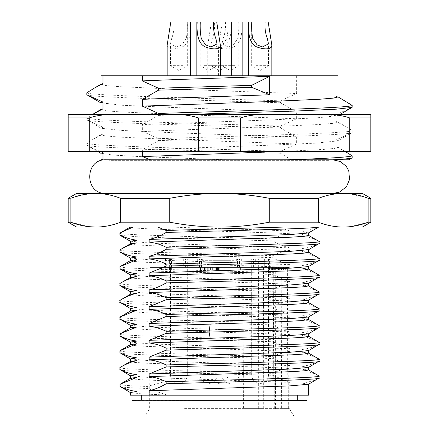 <?xml version="1.0" encoding="UTF-8"?>
<svg xmlns="http://www.w3.org/2000/svg" width="439" height="439" viewBox="0 0 439 439"><rect width="100%" height="100%" fill="white"/><g stroke="black" fill="none" stroke-linecap="round" stroke-linejoin="round"><path stroke-width="0.33" stroke-dasharray="2.19 1.65" d="M207.729 75.749L231.271 75.749L207.729 75.749L207.729 45.354L208.13 47.072C210.753 49.519 215.648 49.481 222.82 46.94C229.098 44.092 231.803 35.757 230.947 21.95L242.147 21.95M241.829 21.95C242.685 35.757 239.974 44.092 233.696 46.94C226.529 49.481 221.629 49.519 219.012 47.072L218.611 45.354L222.293 21.95M219.012 75.749L242.147 75.749L219.012 75.749M101.162 84.151L105.75 85.523L119.704 86.664L169.975 88.952L296.649 93.523L296.649 75.749L338.03 75.749M296.649 75.749L100.97 75.749M167.533 75.749L190.669 75.749L167.533 75.749M219.988 75.749L196.853 75.749L219.988 75.749M271.467 75.749L248.331 75.749L271.467 75.749M225.388 21.95C225.86 27.876 225.097 33.446 223.1 38.659L221.969 43.889L228.055 46.968L233.378 44.877L237.658 38.659C238.69 33.83 239.052 28.261 238.734 21.95M234.58 65.663L221.969 65.663L234.58 65.663M190.669 21.95L190.35 21.95C191.206 35.757 188.496 44.092 182.218 46.94C175.051 49.481 170.156 49.519 167.533 47.072L167.133 45.354M173.91 21.95L187.255 21.95C187.574 28.261 187.217 33.83 186.18 38.659L181.9 44.877L176.577 46.968L170.497 43.889L171.622 38.659C173.619 33.446 174.382 27.876 173.91 21.95L170.815 21.95M190.35 21.95L187.255 21.95M183.101 65.663L170.497 65.663L183.101 65.663M196.853 21.95L216.707 21.95L211.411 21.95L207.729 45.354M204.42 65.663L217.031 65.663L204.42 65.663M248.331 21.95L268.185 21.95M255.899 65.663L268.503 65.663L255.899 65.663M214.506 21.95L227.852 21.95C228.17 28.261 227.814 33.83 226.782 38.659L222.502 44.877L217.179 46.968L211.093 43.889L212.218 38.659C214.221 33.446 214.984 27.876 214.506 21.95L211.411 21.95M230.947 21.95L227.852 21.95M223.703 65.663L211.093 65.663L223.703 65.663M296.649 93.523L280.477 100.844L280.477 102.786L296.649 111.967L173.125 107.511L122.585 105.283L100.97 102.819M101.129 109.388L105.75 110.738L119.704 111.885L169.975 114.173L296.649 118.744L296.649 111.967M296.649 118.744L280.477 126.064L280.477 128.007L296.649 137.188L173.153 132.732L122.607 130.504L101.173 128.276L100.97 128.04L102.995 127.294L86.823 119.973L86.823 118.036L92.47 114.42M99.812 151.406L86.823 145.194L86.823 143.251L94.38 138.51L102.995 134.071L100.97 134.817L105.75 135.958L119.704 137.1L169.975 139.388L296.649 143.965L296.649 137.188M296.649 143.965L280.477 151.285L280.477 153.227L291.353 159.812L348.506 159.812L352.177 157.804M345.12 151.406L336.005 146.681L336.005 139.904L352.177 132.583L352.177 130.641L344.566 125.867L336.005 121.46L336.005 114.683L352.177 107.363M344.571 100.652L336.005 96.245L336.005 75.749M100.97 159.812L226.941 159.812L140.963 156.657L112.922 155.077L100.97 153.26M142.351 151.406L142.351 149.798L265.831 145.342L316.376 143.114L337.827 140.886L338.03 140.65L336.005 139.904M336.005 146.681L338.03 147.422L334.397 148.42L323.73 149.414L284.28 151.406M336.005 121.46L338.03 122.207L333.25 123.348L319.296 124.495L269.025 126.778L142.351 131.354L142.351 124.577L265.864 120.121L316.409 117.893L337.827 115.666L338.03 115.43L336.005 114.683M336.005 96.245L338.03 96.986M102.995 134.071L102.995 127.294M158.523 114.42L158.523 115.397L142.351 124.577M142.351 131.354L158.523 138.675L158.523 140.617L142.351 149.798M328.784 159.812L110.216 159.812L328.784 159.812L328.784 160.35L110.216 160.35L328.784 160.35L332.987 159.812L101.848 159.812M158.523 138.675C239.376 135.997 351.809 133.319 352.177 130.641M280.477 126.064C199.624 123.386 87.191 120.709 86.823 118.036M280.477 100.844C199.624 98.171 87.191 95.493 86.823 92.816M158.523 140.617C239.376 137.939 351.809 135.261 352.177 132.583L337.821 140.886M280.477 128.007C199.624 125.329 87.191 122.651 86.823 119.973L101.179 128.27M158.523 115.397L188.765 114.42M280.477 102.786C199.624 100.108 87.191 97.431 86.823 94.758M280.477 151.285C199.624 148.607 87.191 145.929 86.823 143.251M280.477 153.227C199.624 150.55 87.191 147.872 86.823 145.194L86.867 145.221M291.353 159.812L226.941 159.812M219.5 193.05L329.387 193.05L219.5 193.05M164.016 193.44L330.463 193.44L164.016 193.44M362.411 193.44L76.589 193.44M343.265 193.44C335.105 193.445 326.819 195.064 318.396 198.296L269.233 198.296C252.387 195.064 235.809 193.445 219.5 193.44C203.186 193.445 186.608 195.064 169.767 198.296L169.767 222.211C186.613 225.443 203.191 227.062 219.5 227.067C235.814 227.062 252.392 225.443 269.233 222.211L318.396 222.211C326.819 225.443 335.105 227.062 343.265 227.067L350.256 226.672M318.396 198.296L318.396 222.211M350.443 226.65L367.69 222.381M370.812 222.211L368.129 222.211L368.129 198.296L350.273 193.835M269.233 222.211L269.233 198.296M169.767 198.296L120.604 198.296C112.181 195.064 103.895 193.445 95.735 193.44L88.744 193.835M88.557 193.857L71.31 198.126M68.188 198.296L70.871 198.296L70.871 222.211L88.727 226.672M76.589 227.067L95.735 227.067C103.895 227.062 112.181 225.443 120.604 222.211L120.604 198.296M370.812 198.296L368.129 198.296M95.735 227.067L362.411 227.067M308.513 232.933L302.048 231.776L318.396 227.067L130.394 227.067L278.529 227.067L289.833 231.04L289.833 233.702C283.989 234.371 278.326 236.089 272.855 238.849L272.855 240.868C278.397 244.177 284.06 246.509 289.833 247.854L289.833 250.515C284.099 251.152 278.436 252.864 272.855 255.663L272.855 257.677C278.441 261.013 284.099 263.34 289.833 264.668L289.833 267.329L286.563 267.79L272.855 272.476L272.855 274.49L286.563 280.636L289.833 281.481L289.833 284.143C283.907 284.84 278.244 286.552 272.855 289.285L272.855 291.304C278.205 294.536 283.863 296.868 289.833 298.295L289.833 300.956C284.099 301.588 278.436 303.305 272.855 306.098L272.855 308.118L289.833 315.103L289.833 317.765C283.973 318.451 278.315 320.163 272.855 322.912L272.855 324.931C278.353 328.218 284.017 330.551 289.833 331.917L289.833 334.578C284.066 335.22 278.408 336.938 272.855 339.726L272.855 341.74L289.833 348.731L289.833 351.392C284.099 352.029 278.436 353.741 272.855 356.539L272.855 358.553L289.833 365.544L289.833 368.206C284.099 368.837 278.436 370.554 272.855 373.348L272.855 375.367L289.833 382.358L289.833 395.193L308.606 395.193M130.273 227.067L130.394 227.067C125.779 229.279 243.36 231.49 289.833 233.702M318.396 227.067L278.529 227.067M120.604 222.211L169.767 222.211M68.188 222.211L70.871 222.211M119.973 233.021C112.982 234.964 209.644 236.906 272.855 238.849M317.946 240.808L302.048 234.437L308.606 235.474M119.973 249.835C112.982 251.777 209.644 253.72 272.855 255.663M130.449 243.782L134.641 244.71L146.983 245.538L289.833 250.515M317.463 257.347L302.048 251.251L308.606 252.282M119.973 266.649C112.982 268.591 209.644 270.534 272.855 272.476M130.515 260.552L134.4 261.496L146.061 262.303L289.833 267.329M308.491 384.262L302.048 383.093L302.048 395.193M302.048 383.093C307.948 382.402 313.605 380.684 319.027 377.946L319.027 375.932M318.769 375.779L302.048 368.941L308.606 369.973M308.496 367.443L302.048 366.28L302.048 368.941M302.048 366.28C307.327 365.797 312.991 364.079 319.027 361.132L319.027 359.118M318.286 358.685L302.048 352.127L308.606 353.159M308.485 350.64L302.048 349.466L302.048 352.127M302.048 349.466C308.03 348.753 313.693 347.035 319.027 344.324L319.027 342.305M318.248 341.855L302.048 335.314L308.606 336.351M308.491 333.827L302.048 332.652L302.048 335.314M302.048 332.652C307.717 332.038 313.38 330.326 319.027 327.51L319.027 325.491M318.769 325.337L302.048 318.505L308.606 319.537M308.502 317.002L302.048 315.839L302.048 318.505M302.048 315.839C307.777 315.207 313.441 313.49 319.027 310.697L319.027 308.677M318.264 308.238L302.048 301.692L308.606 302.723M308.485 300.199L302.048 299.03L302.048 301.692M302.048 299.03C308.419 298.213 314.083 296.495 319.027 293.883L319.027 291.864M318.27 291.425L302.048 284.878L308.606 285.91M308.524 283.364L302.048 282.217L302.048 284.878M302.048 282.217C307.783 281.58 313.446 279.868 319.027 277.069L319.027 275.055M318.73 274.88L302.048 268.064L308.606 269.096M308.491 266.572L302.048 265.403L302.048 268.064M302.048 265.403C307.783 264.772 313.446 263.054 319.027 260.256L319.027 258.242M308.59 249.676L302.048 248.589L302.048 251.251M302.048 248.589C307.783 247.958 313.446 246.241 319.027 243.447L319.027 241.428M302.048 231.776L302.048 234.437M130.394 395.193L289.833 395.193M287.205 395.193L141.32 395.193L287.205 395.193M297.653 400.373L180.413 400.511C145.161 400.522 129.45 400.373 151.795 400.236L141.347 400.373M297.68 400.253L175.787 400.544L135.053 400.45L143.789 400.236M132.073 417.05L306.927 417.05M182.042 417.05L294.421 417.05L182.042 417.05M184.578 408.643L289.345 408.643L184.578 408.643M275.253 267.417L275.462 387.835L274.891 267.417L281.136 267.417L263.482 267.417L263.296 408.643L243.393 408.643L243.047 267.417L244.819 267.417L245.154 408.643M275.577 408.643L263.312 408.643M274.891 267.417L287.764 267.417L287.369 267.417L287.885 408.643L288.286 408.643L273.881 408.643L273.206 267.417L273.656 267.417L274.331 408.643L275.56 408.643L275.462 387.835M258.708 408.643L258.527 267.417L263.482 267.417M161.184 267.417L165.283 267.417L161.184 267.417L161.184 269.936L165.283 269.936L161.184 269.936M258.527 267.417L244.819 267.417M288.286 408.643L287.764 267.417L150.149 267.417L243.047 267.417M203.998 267.417L217.87 267.417L203.998 267.417M174.278 267.417L188.15 267.417L174.278 267.417M255.476 267.417L269.348 267.417L255.476 267.417M225.756 267.417L239.628 267.417L225.756 267.417M226.93 267.417L240.38 267.417L220.888 267.417L226.93 267.417L226.93 269.936L240.38 269.936L220.888 269.936L226.93 269.936L226.93 267.417M275.796 267.417L285.312 267.417L268.328 267.417L268.328 269.936L276.372 269.936L276.372 267.417L274.699 267.417L275.796 267.417L275.796 269.936L285.312 269.936L268.372 269.936L268.372 267.417L276.361 267.417L276.361 269.936L274.699 269.936L275.796 269.936M274.699 267.417L274.874 269.936L274.699 267.417M212.674 267.417L198.867 267.417L215.961 267.417L212.674 267.417L212.674 269.936L219.22 269.936L198.867 269.936L215.961 269.936L212.674 269.936L212.674 267.417M166.82 267.417L158.902 267.417L166.82 267.417L166.82 269.936L171.611 269.936L158.902 269.936L166.82 269.936M241.686 259.01L241.752 267.417L255.081 267.417L255.021 259.01L255.696 259.01L165.547 259.01L255.021 259.01M201.249 259.01L201.281 267.417L255.081 267.417M201.281 267.417L178.19 267.417L178.157 259.01M197.314 259.01L197.248 267.417L199.493 267.417L178.19 267.417M197.248 267.417L183.919 267.417L183.979 259.01M237.751 259.01L237.718 267.417L183.919 267.417M237.718 267.417L252.024 267.417L252.057 259.01M241.752 267.417L252.024 267.417M165.283 267.417L165.283 269.936M161.964 267.417L161.964 269.936M271.615 269.936L271.615 267.417L271.615 269.936M279.638 269.936L279.638 267.417L279.632 269.936M224.247 267.417L224.247 269.936M220.888 267.417L220.888 269.936L220.888 267.417M240.38 267.417L240.38 269.936L240.38 267.417M276.12 267.417L276.12 269.936M285.312 267.417L285.312 269.936M272.635 267.417L272.635 269.936M269.886 267.417L269.886 269.936M277.755 267.417L277.755 269.936M283.599 267.417L283.599 269.936M215.961 267.417L215.961 269.936M210.127 267.417L210.127 269.936L210.127 267.417M207.29 267.417L207.29 269.936L207.29 267.417M202.127 267.417L202.127 269.936M205.249 267.417L205.249 269.936L205.249 267.417M198.867 267.417L198.867 269.936M208.278 267.417L208.278 269.936M219.22 267.417L219.22 269.936M159.763 267.417L159.763 269.936M161.497 267.417L161.497 269.936M158.902 267.417L158.902 269.936M161.865 267.417L161.865 269.936M167.972 267.417L167.972 269.936M169.481 267.417L169.481 269.936M171.012 267.417L171.012 269.936M169.503 267.417L169.503 269.936M171.611 267.417L171.611 269.936M168.922 267.417L168.922 269.936M203.976 259.01L217.914 259.01L203.976 259.01M215.9 259.01L200.217 259.01L215.9 259.01M174.256 259.01L188.194 259.01L174.256 259.01M171.622 259.01L187.305 259.01L171.622 259.01M255.454 259.01L269.392 259.01L255.454 259.01M267.378 259.01L251.695 259.01L267.378 259.01M225.734 259.01L239.672 259.01L225.734 259.01M223.1 259.01L238.783 259.01L223.1 259.01M214.852 259.01L228.79 259.01L214.852 259.01M212.218 259.01L227.907 259.01L212.218 259.01M214.858 260.689L228.785 260.689L214.858 260.689M234.047 260.689L202.703 260.689L234.047 260.689M234.058 259.01L202.686 259.01L234.058 259.01M289.833 231.04C263.093 229.718 208.026 228.39 170.958 227.067M289.833 247.854L149.15 242.986L130.394 241.22M289.833 264.668L148.964 259.789L130.394 258.028M289.833 281.481L148.179 276.565L130.394 274.841M130.515 277.366L134.641 278.331L146.983 279.166L289.833 284.143M130.476 294.201L134.641 295.145L146.983 295.974L289.833 300.956M289.833 298.295L149.062 293.417L130.394 291.655M130.509 310.993L134.641 311.959L146.983 312.787L289.833 317.765M289.833 315.103L149.068 310.23L130.394 308.469M130.515 327.801L134.641 328.773L146.983 329.601L289.833 334.578M289.833 331.917L149.062 327.044L130.394 325.283M130.476 344.637L134.641 345.586L146.983 346.415L289.833 351.392M289.833 348.731L149.062 343.858L130.394 342.091M130.509 361.429L134.641 362.4L146.983 363.229L289.833 368.206M289.833 365.544L149.068 360.671L130.394 358.904M130.509 378.242L132.852 379.011L140.107 379.642L167.122 380.904L167.122 395.056L141.177 393.86L130.394 392.532M289.833 382.358L149.057 377.485L130.394 375.718M120.154 235.348L136.666 236.725L174.727 238.108L272.855 240.868M119.973 251.849C112.982 253.791 209.644 255.734 272.855 257.677M119.973 268.663C112.982 270.605 209.644 272.548 272.855 274.49M119.973 335.917C112.982 337.86 209.644 339.802 272.855 341.74M119.973 352.726C112.982 354.668 209.644 356.611 272.855 358.553M119.973 369.539C112.982 371.482 209.644 373.424 272.855 375.367M119.973 386.353C119.243 387.066 128.336 387.785 147.257 388.499L167.122 395.056M119.973 333.898C112.982 335.84 209.644 337.783 272.855 339.726M119.973 350.712C112.982 352.654 209.644 354.597 272.855 356.539M119.973 367.525C112.982 369.468 209.644 371.41 272.855 373.348M119.973 384.334C119.243 385.052 128.336 385.766 147.257 386.479L147.257 388.499M167.122 380.904L147.257 386.479M119.973 283.457C112.982 285.399 209.644 287.342 272.855 289.285M119.973 300.271C112.982 302.213 209.644 304.156 272.855 306.098M119.973 317.084C112.982 319.027 209.644 320.969 272.855 322.912M119.973 285.476C112.982 287.419 209.644 289.361 272.855 291.304M119.973 302.29C112.982 304.232 209.644 306.175 272.855 308.118M119.973 319.104C112.982 321.046 209.644 322.989 272.855 324.931M219.5 151.406L354.004 151.406L219.5 151.406M354.004 151.406L354.004 114.42L84.996 114.42L84.996 151.406M198.444 151.406L240.556 151.406L240.556 117.948L198.444 117.948L198.444 151.406L68.188 151.406L68.188 117.948L89.243 117.948C96.799 115.325 106.222 114.145 117.504 114.42L68.188 114.42M349.757 151.406L349.757 117.948L370.812 117.948L370.812 151.406L240.556 151.406M89.243 151.406L89.243 117.948M198.444 117.948C191.163 115.358 181.741 114.178 170.184 114.42L268.816 114.42C257.534 114.145 248.117 115.325 240.556 117.948M370.812 117.948L370.812 114.42L321.496 114.42L344.401 116.351M347.161 117.081L349.757 117.948M170.184 114.42L117.504 114.42M321.496 114.42L268.816 114.42M286.563 267.79L285.718 267.137M287.205 400.236L295.211 400.236M263.274 387.835L263.12 267.417M223.895 267.417L223.895 269.936M222.913 267.417L222.913 269.936M275.747 267.417L275.747 269.936M275.67 267.417L275.67 269.936M274.177 267.417L274.177 269.936M272.498 267.417L272.498 269.936M269.535 267.417L269.535 269.936M270.803 267.417L270.803 269.936M274.94 267.417L274.94 269.936M278.507 267.417L278.507 269.936M278.754 267.417L278.754 269.936M278.266 267.417L278.266 269.936M216.52 267.417L216.52 269.936M215.181 267.417L215.181 269.936M213.124 267.417L213.124 269.936M210.413 267.417L210.413 269.936M207.142 267.417L207.142 269.936M206.193 267.417L206.193 269.936M204.552 267.417L204.552 269.936M202.763 267.417L202.763 269.936M200.568 267.417L200.568 269.936M200.365 267.417L200.365 269.936M204.212 267.417L204.212 269.936M210.254 267.417L210.254 269.936M212.866 267.417L212.866 269.936M217.431 267.417L217.431 269.936M218.551 267.417L218.551 269.936M237.483 267.417L237.548 259.01M244.046 267.417L244.013 259.01M224.214 259.01L224.148 267.417M171.462 267.417L171.523 259.01M165.937 267.417L166.008 259.01M168.033 267.417L168.071 259.01M191.157 259.01L191.124 267.417M185.39 267.417L185.428 259.01M194.954 267.417L194.987 259.01M201.517 267.417L201.452 259.01M214.786 259.01L214.852 267.417M258.686 267.417L258.631 259.01M264.322 267.417L264.256 259.01M262.182 267.417L262.149 259.01M247.843 259.01L247.876 267.417M253.61 267.417L253.572 259.01M215.297 375.016L227.907 375.016L215.297 375.016M264.305 375.016L251.695 375.016L264.305 375.016M212.827 375.016L200.217 375.016L212.827 375.016M174.695 375.016L187.305 375.016L174.695 375.016M226.173 375.016L238.783 375.016L226.173 375.016M285.718 281.289L286.563 280.636M218.611 75.749L218.611 45.354M238.783 21.95L238.783 65.663L230.376 70.514L221.969 65.663L221.969 43.889M187.305 21.95L187.305 65.663L178.898 70.514L170.497 65.663L170.497 43.889M200.217 21.95L200.217 65.663L208.624 70.514L217.031 65.663L217.031 43.889M251.695 21.95L251.695 65.663L260.102 70.514L268.503 65.663L268.503 43.889M227.907 21.95L227.907 65.663L219.5 70.514L211.093 65.663L211.093 43.889M338.03 147.422L338.03 140.65M338.03 122.207L338.03 115.43M100.97 134.817L100.97 128.04M337.816 121.971L344.566 125.872M339.973 114.42L337.827 115.66M337.821 147.186L344.555 151.082M94.385 138.51L101.173 134.586M97.584 151.406L86.867 145.21M332.987 159.812L106.013 159.812L110.216 160.35L110.216 159.812M106.013 193.44L332.987 193.44L106.013 193.44L109.613 193.05L108.537 193.44M329.387 193.05L330.463 193.44M120.22 232.889L121.548 232.121M120.165 249.725L121.12 249.176M150.149 267.417L149.655 408.643L144.579 417.05M289.345 408.643L294.421 417.05M274.66 269.936L274.66 267.417M199.372 267.417L199.328 259.01M217.87 267.417L217.914 259.01M169.652 267.417L169.608 259.01M188.15 267.417L188.194 259.01M250.85 267.417L250.806 259.01M269.348 267.417L269.392 259.01M221.13 267.417L221.086 259.01M239.628 267.417L239.672 259.01M210.215 260.689L210.21 259.01M228.785 260.689L228.79 259.01M236.297 260.689L236.314 259.01M165.547 259.01L165.476 267.417M199.493 267.417L199.564 259.01M183.304 259.01L183.233 267.417M264.668 259.01L264.744 267.417M239.507 267.417L239.436 259.01M255.696 259.01L255.767 267.417M202.703 260.689L202.686 259.01M211.093 259.01L211.093 375.016A8.407 8.407 0 0 0 219.5 383.423A8.407 8.407 0 0 0 227.907 375.016L227.907 259.01M268.503 259.01L268.503 375.016A8.407 8.407 0 0 1 260.102 383.423A8.407 8.407 0 0 1 251.695 375.016L251.695 259.01M217.031 259.01L217.031 375.016A8.407 8.407 0 0 1 208.624 383.423A8.407 8.407 0 0 1 200.217 375.016L200.217 259.01M170.497 259.01L170.497 375.016A8.407 8.407 0 0 0 178.898 383.423A8.407 8.407 0 0 0 187.305 375.016L187.305 259.01M221.969 259.01L221.969 375.016A8.407 8.407 0 0 0 230.376 383.423A8.407 8.407 0 0 0 238.783 375.016L238.783 259.01M287.819 267.417L288.335 408.643M281.136 267.417L281.629 408.643M120.248 350.552L120.747 350.262M120.253 300.111L120.747 299.826"/><path stroke-width="0.66" d="M242.147 75.749L242.147 21.95L216.707 21.95L220.389 45.354L219.988 47.072C217.371 49.519 212.471 49.481 205.304 46.94C199.026 44.092 196.315 35.757 197.171 21.95L196.853 21.95L196.853 75.749M142.351 75.749L338.03 75.749L338.03 96.986L333.25 98.127L319.296 99.274L269.025 101.563L142.351 106.134L142.351 99.357C176.352 97.837 228.659 96.289 269.667 94.758L251.64 87.284L251.64 85.342L269.667 76.32C228.626 77.851 176.588 79.382 142.351 80.919L142.351 75.749L102.995 75.749L102.995 83.635L101.173 84.14L94.39 88.063L102.995 83.635M100.97 84.261L100.97 75.749L102.995 75.749M190.669 75.749L190.669 21.95L170.815 21.95L167.133 45.354L167.133 75.749M213.612 21.95L200.266 21.95C199.948 28.261 200.31 33.83 201.342 38.659L205.622 44.877L210.945 46.968L217.031 43.889L215.9 38.659C213.903 33.446 213.14 27.876 213.612 21.95L216.707 21.95M197.171 21.95L200.266 21.95M248.65 21.95C247.794 35.757 250.504 44.092 256.782 46.94C263.949 49.481 268.844 49.519 271.467 47.072L271.867 45.354L268.185 21.95L248.331 21.95L248.331 75.749M265.09 21.95C264.618 27.876 265.381 33.446 267.378 38.659L268.503 43.889L262.423 46.968L257.1 44.877L252.82 38.659C251.783 33.83 251.426 28.261 251.745 21.95M284.28 151.406L142.351 156.575L150.643 159.812L332.894 159.812C344.604 159.143 351.03 158.474 352.177 157.804L352.177 155.861L345.12 151.406M188.765 114.42L299.102 110.902L336.691 109.146L352.144 107.385L352.177 105.426L337.827 96.75M101.146 159.818L102.995 159.291L100.97 159.812L100.97 153.26L102.995 152.514L99.812 151.406M102.995 159.291L102.995 152.514M142.351 156.575L142.351 151.406M269.667 76.32L269.667 94.758M92.47 114.42L102.995 108.85L101.129 109.388M102.995 108.85L102.995 102.078L86.823 94.758L86.823 92.816L94.39 88.063M100.97 109.481L100.97 102.819L102.995 102.078M142.351 80.919L158.523 88.239L251.64 85.342M142.351 99.357L158.523 90.176L158.523 88.239M142.351 106.134L158.523 113.454L158.523 114.42M158.523 90.176L251.64 87.284M158.523 113.454C239.376 110.776 351.809 108.104 352.177 105.426M287.726 159.812C327.209 158.495 348.692 157.178 352.177 155.861M329.387 193.05L332.987 193.44L339.643 192.068L346.47 186.674L349.554 179.491L348.764 170.826L346.278 166.332L340.384 161.53L332.894 159.812L348.703 159.812L352.177 157.804M71.31 198.126L68.188 198.296L76.589 193.44L362.411 193.44L370.812 198.296L370.812 222.211L368.129 222.211C359.706 225.443 351.419 227.062 343.265 227.067C335.105 227.062 326.819 225.443 318.396 222.211L318.396 198.296C326.819 195.064 335.105 193.445 343.265 193.44C351.419 193.445 359.706 195.064 368.129 198.296L368.129 222.211L367.69 222.381M350.273 193.835L343.265 193.44M88.727 226.672L95.735 227.067C87.58 227.062 79.294 225.443 70.871 222.211L70.871 198.296C79.294 195.064 87.58 193.445 95.735 193.44C103.895 193.445 112.181 195.064 120.604 198.296L120.604 222.211C112.181 225.443 103.895 227.062 95.735 227.067L76.589 227.067L68.188 222.211L70.871 222.211M120.604 198.296L169.767 198.296C186.613 195.064 203.191 193.445 219.5 193.44C235.814 193.445 252.392 195.064 269.233 198.296L269.233 222.211C252.387 225.443 235.809 227.062 219.5 227.067C203.186 227.062 186.608 225.443 169.767 222.211L169.767 198.296M269.233 198.296L318.396 198.296M368.129 198.296L370.812 198.296M370.812 222.211L362.411 227.067L95.735 227.067M169.767 222.211L120.604 222.211M318.396 222.211L269.233 222.211M130.394 243.815L130.394 241.22L136.952 240.182C131.217 239.551 125.554 237.834 119.973 235.041L119.891 233.164M133.066 227.067L120.215 232.879M308.606 232.879L308.606 235.474L304.359 236.303L292.012 237.131L149.167 242.108C154.901 242.745 160.564 244.457 166.145 247.256L166.145 249.27C160.575 252.595 154.912 254.927 149.167 256.261L289.943 251.388L308.59 249.676M166.145 247.256C229.356 245.313 326.018 243.371 319.027 241.428L319.115 241.538M319.027 241.428L317.946 240.808M130.394 260.623L130.394 258.028L136.952 256.996C131.217 256.365 125.554 254.647 119.973 251.849L119.902 249.994M136.952 240.182L136.952 242.844C132.808 243.497 127.151 245.829 119.973 249.835L120.165 249.72M136.952 242.844L130.449 243.782M308.606 249.665L308.606 252.282L304.359 253.116L292.017 253.945L149.167 258.922C155.208 259.647 160.872 261.359 166.145 264.069L166.145 266.083L149.167 273.074L289.976 268.196L308.491 266.572M166.145 264.069C229.356 262.127 326.018 260.184 319.027 258.242L319.115 258.346M319.027 258.242L317.463 257.347M130.394 277.437L130.394 274.841L136.952 273.81C131.234 273.179 125.57 271.467 119.973 268.663L119.907 266.819M119.973 266.649L136.952 259.658L130.515 260.552M283.402 227.067L166.145 230.442L166.145 232.461C160.647 235.754 154.983 238.081 149.167 239.447L289.905 234.574L308.485 232.95L318.67 227.062M157.738 227.067L166.145 230.442M319.115 376.047L308.491 369.836M319.115 359.228L318.286 358.685M319.115 342.409L318.248 341.855M319.115 325.606L318.769 325.337M319.115 308.787L318.264 308.238M319.115 291.973L318.27 291.425M319.115 275.171L308.485 268.959M136.952 395.193L130.394 395.193L130.394 392.532L136.952 391.5L136.952 395.193L308.606 395.193L308.606 384.196M295.211 400.236L303.947 400.45L263.213 400.544L143.789 400.236L258.587 400.511C293.839 400.522 309.55 400.373 287.205 400.236M306.899 400.39L297.68 400.253M143.789 400.236L132.101 400.39M306.927 400.39L306.927 417.05L132.073 417.05L132.073 400.39M136.952 256.996L136.952 259.658M136.952 276.471L130.515 277.366L119.973 283.457C125.313 280.23 130.976 277.903 136.952 276.471L136.952 273.81M130.394 294.251L130.394 291.655L136.952 290.623L136.952 293.285L130.476 294.201M136.952 310.099L130.509 310.993L120.237 316.931L136.952 310.099L136.952 307.437C132.249 307.13 126.586 305.412 119.973 302.29L120.253 300.111M130.394 311.059L130.394 308.469L136.952 307.437M136.952 326.907L130.515 327.801L120.264 333.728L136.952 326.907L136.952 324.245C131.217 323.614 125.554 321.902 119.973 319.104L120.237 316.931M130.394 327.873L130.394 325.283L136.952 324.245M130.394 344.686L130.394 342.091L136.952 341.059L136.952 343.721L130.476 344.637M136.952 360.534L130.509 361.429L119.973 367.525C125.565 364.189 131.228 361.857 136.952 360.534L136.952 357.873C131.184 357.231 125.521 355.513 119.973 352.726L120.248 350.547L136.952 343.721M130.394 361.5L130.394 358.904L136.952 357.873M136.952 377.348L130.509 378.242L120.237 384.18L136.952 377.348L136.952 374.686C131.239 374.055 125.576 372.343 119.973 369.539L119.891 367.668M130.394 378.314L130.394 375.718L136.952 374.686M149.167 239.447L149.167 242.108M149.167 256.261L149.167 258.922M149.167 273.074L149.167 275.736C155.291 276.482 160.948 278.194 166.145 280.878L166.145 282.897C160.899 286.102 155.236 288.428 149.167 289.888L289.943 285.01L308.524 283.364M308.606 266.506L308.606 269.096L304.359 269.925L292.017 270.759L149.167 275.736M149.167 289.888L149.167 292.55C154.901 293.181 160.564 294.898 166.145 297.691L166.145 299.711L149.167 306.696L289.932 301.823L308.485 300.199L319.109 293.971M308.606 283.314L308.606 285.91L304.359 286.738L292.017 287.572L149.167 292.55M149.167 306.696L149.167 309.363C154.901 309.994 160.564 311.706 166.145 314.505L166.145 316.524L149.167 323.51L289.932 318.637L308.502 317.002M308.606 300.128L308.606 302.723L304.359 303.552L292.017 304.381L149.167 309.363M149.167 323.51L149.167 326.172C154.879 326.803 160.537 328.515 166.145 331.319L166.145 333.338L149.167 340.324L277.388 336L299.436 334.913L308.491 333.827L319.104 327.582M308.606 316.942L308.606 319.537L300.902 320.657L279.122 321.776L149.167 326.172M149.167 340.324L149.167 342.985C155.027 343.66 160.685 345.378 166.145 348.132L166.145 350.146L149.167 357.137L289.932 352.265L308.485 350.64L319.065 344.346M308.606 333.755L308.606 336.351L304.359 337.179L292.017 338.008L149.167 342.985M149.167 357.137L149.167 359.799C154.901 360.43 160.564 362.148 166.145 364.946L166.145 366.96L149.167 373.951L289.932 369.078L308.496 367.443M308.606 350.569L308.606 353.159L304.359 353.993L292.017 354.822L149.167 359.799M149.167 373.951L149.167 376.613C154.901 377.244 160.564 378.961 166.145 381.754L166.145 383.774C160.767 387.017 155.104 389.344 149.167 390.765L289.954 385.886L308.491 384.262L319.071 377.979M308.606 367.383L308.606 369.973L304.359 370.801L292.023 371.635L149.167 376.613M149.167 390.765L149.167 395.193M318.396 227.067C312.963 228.862 223.961 230.662 166.145 232.461M119.973 235.041L120.154 235.348M319.027 243.447C326.018 245.39 229.356 247.327 166.145 249.27M119.973 251.849L120.138 252.156M319.104 260.322L308.518 266.555M319.027 260.256C326.018 262.198 229.356 264.141 166.145 266.083M119.973 268.663L120.11 268.959M136.952 391.5C131.217 390.864 125.554 389.152 119.973 386.353L120.237 384.18M136.952 341.059C131.245 340.434 125.581 338.721 119.973 335.917L120.264 333.728M119.913 300.446L119.973 300.271C126.816 296.402 132.479 294.075 136.952 293.285M136.952 290.623C130.976 289.91 125.313 288.193 119.973 285.476L119.935 283.654M319.027 344.324C326.018 346.267 229.356 348.204 166.145 350.146M119.973 352.726L130.515 359.047M319.054 361.149L308.485 367.448M319.027 361.132C326.018 363.075 229.356 365.018 166.145 366.96M119.973 369.539L130.509 375.855M319.027 377.946C326.018 379.889 229.356 381.831 166.145 383.774M319.027 327.51C323.318 329.041 267.225 330.572 209.085 332.103L166.145 333.338M119.973 386.353L130.509 392.669M319.027 342.305C326.018 344.247 229.356 346.19 166.145 348.132M319.027 359.118C326.018 361.061 229.356 363.004 166.145 364.946M319.027 375.932C326.018 377.875 229.356 379.812 166.145 381.754M319.027 325.491C323.318 327.022 267.225 328.553 209.085 330.084L166.145 331.319M319.027 275.055C326.018 276.998 229.356 278.935 166.145 280.878M319.027 291.864C326.018 293.806 229.356 295.749 166.145 297.691M319.027 308.677C326.018 310.62 229.356 312.563 166.145 314.505M319.076 277.108L308.485 283.385M319.027 277.069C326.018 279.012 229.356 280.955 166.145 282.897M319.027 293.883C326.018 295.826 229.356 297.768 166.145 299.711M119.973 302.29L130.515 308.606M319.06 310.719L308.485 317.013M319.027 310.697C326.018 312.639 229.356 314.582 166.145 316.524M119.973 319.104L130.509 325.42M84.996 114.42L354.004 114.42M89.243 151.406L89.243 117.948L68.188 117.948L68.188 151.406L198.444 151.406L198.444 117.948L240.556 117.948L240.556 151.406L198.444 151.406M240.556 151.406L370.812 151.406L370.812 117.948L349.757 117.948C342.2 115.325 332.778 114.145 321.496 114.42L370.812 114.42L370.812 117.948M349.757 151.406L349.757 117.948M68.188 114.42L68.188 117.948L68.188 114.42L117.504 114.42C105.942 114.178 96.525 115.358 89.243 117.948M344.401 116.351L347.161 117.081M240.556 117.948C247.837 115.358 257.259 114.178 268.816 114.42L170.184 114.42C181.466 114.145 190.883 115.325 198.444 117.948M268.816 114.42L321.496 114.42M117.504 114.42L170.184 114.42M210.188 338.173L209.085 332.103L210.188 324.02M220.389 75.749L220.389 45.354M271.867 75.749L271.867 45.354M231.271 75.749L231.271 21.95M94.44 113.257L101.179 109.36M352.062 107.429L339.973 114.42M101.168 103.05L86.856 94.775M100.97 153.365L97.584 151.406M106.024 193.44L106.013 193.44C84.326 194.482 84.326 158.775 106.013 159.812L150.643 159.812M68.188 198.296L68.188 222.211M121.548 232.121L130.279 227.078M308.491 235.337L318.659 241.22M121.12 249.176L130.509 243.749M308.469 252.151L318.698 258.061M120.253 266.484L130.498 260.563M141.32 395.193L141.32 400.253M297.68 395.193L297.68 400.373M130.548 241.357L120.001 235.26M318.988 243.661L308.452 249.753M130.504 258.148L120.001 252.074M130.531 274.979L119.995 268.887M130.515 342.233L119.995 336.148M119.918 336.033L119.918 334.019M319.065 342.409L319.065 344.428M119.891 352.846L119.891 350.827M319.054 359.228L319.054 361.248M119.891 369.649L119.891 367.63M319.071 376.047L319.071 378.067M119.929 384.438L119.929 386.457M308.485 336.208L318.741 342.14M120.747 350.262L130.515 344.615M308.485 353.022L318.758 358.965M308.485 285.773L318.741 291.699M120.747 299.826L130.515 294.179M308.485 302.586L318.758 308.524M318.769 325.343L308.491 319.4M319.076 275.171L319.076 277.19M119.935 285.586L119.935 283.567M319.109 291.973L319.109 293.993M119.913 302.411L119.913 300.391M319.06 308.787L319.06 310.807M119.902 319.208L119.902 317.188M319.104 325.606L319.104 327.626M130.515 291.792L119.995 285.712M119.891 235.156L119.891 233.136M319.093 241.538L319.093 243.552M119.902 251.97L119.902 249.95M319.104 258.346L319.104 260.365M119.907 268.778L119.907 266.764"/></g></svg>
